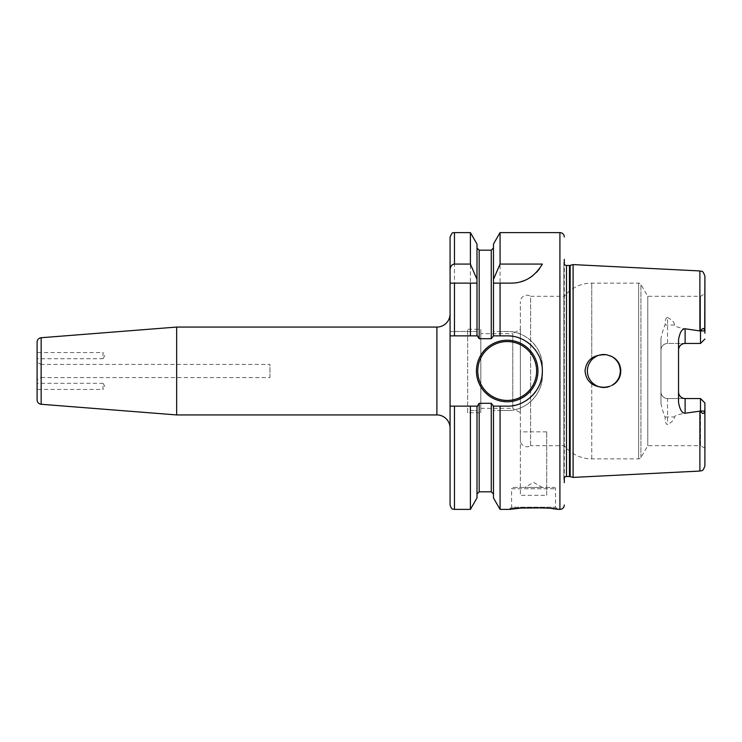 <?xml version="1.0" encoding="UTF-8"?>
<svg xmlns="http://www.w3.org/2000/svg" width="742" height="742" viewBox="0 0 742 742"><rect width="100%" height="100%" fill="white"/><g stroke="black" fill="none" stroke-linecap="round" stroke-linejoin="round"><path stroke-width="0.56" stroke-dasharray="3.71 2.78" d="M467.655 412.738L467.655 329.262L467.655 412.738L480.835 412.738L480.835 329.262L467.655 329.262M480.835 412.738L480.835 329.262M480.835 408.341L480.835 333.659L480.835 408.341L512.768 408.341L512.768 333.659L480.835 333.659M520.374 412.738L520.374 338.417L520.374 412.738L512.768 408.341L512.768 333.659L520.374 329.262L520.374 338.417L520.374 329.262M520.374 440.201L520.374 301.799L520.374 440.201A6.595 6.595 0 0 0 530.613 445.692L530.613 296.308A6.595 6.595 0 0 0 520.374 301.799M530.613 445.692L530.613 296.308L564.31 296.308L564.31 445.692L530.613 445.692M660.964 350.048A6.595 6.595 0 0 1 667.559 343.453L700.504 343.453L667.559 343.453A6.595 6.595 0 0 0 660.964 350.048C661.419 345.985 663.617 343.787 667.559 343.453L667.559 317.53C665.945 317.539 665.12 319.978 665.101 324.848C663.654 327.908 662.281 332.444 660.964 338.473L660.964 391.952A6.595 6.595 0 0 0 667.559 398.547L700.504 398.547L700.504 445.692L647.766 445.692L640.921 457.554A2.634 2.634 0 0 1 638.639 458.871L591.745 458.871A35.143 35.143 0 0 1 564.31 445.692L564.31 296.308A35.143 35.143 0 0 1 591.745 283.129L638.639 283.129A2.634 2.634 0 0 1 640.921 284.446L647.766 296.308L700.504 296.308L700.504 343.453L683.716 343.602M591.745 359.824L593.739 357.996L591.745 359.824L591.745 283.129L591.745 359.824M587.868 366.984L588.768 364.378L587.868 366.993M587.877 375.044L588.777 377.641L587.877 375.044M590.085 380.052L593.739 384.004L590.085 380.052M596.021 385.497L598.497 386.582L596.021 385.497M601.141 387.25L606.566 387.25A16.472 16.472 0 0 1 603.849 387.472L601.141 387.25M606.585 387.25L606.604 387.241C593.47 387.667 586.282 382.251 585.03 371C586.282 359.749 593.47 354.333 606.585 354.75A16.472 16.472 0 0 0 603.849 354.528L601.141 354.75L606.891 354.806L603.849 354.528A16.472 16.472 0 0 0 587.376 371A16.472 16.472 0 0 0 603.849 387.472M598.497 355.418L596.021 356.503L598.497 355.418M609.803 386.359L612.53 385.005L609.794 386.369M614.951 383.178L616.982 380.952L614.951 383.178M618.587 378.374L619.691 375.535L618.587 378.364M612.54 357.004L609.794 355.631L612.53 356.995M606.919 387.185L610.212 386.192M611.603 356.466A16.472 16.472 0 0 1 611.603 385.534C623.827 379.885 623.809 362.105 611.603 356.466L611.584 356.457M610.212 355.798L606.919 354.815M660.964 338.473L660.964 403.527C662.291 409.575 663.663 414.119 665.101 417.152C665.138 422.05 665.964 424.489 667.559 424.47L667.559 398.547C663.617 398.213 661.419 396.015 660.964 391.952A6.595 6.595 0 0 0 667.559 398.547L700.504 398.547L700.596 411.059C702.683 414.231 704.047 414.249 704.696 411.105L704.9 448.224L704.9 408.786M699.892 471.059L699.892 411.059C682.872 413.118 674.432 415.075 674.58 416.939C674.515 419.49 672.178 422.003 667.559 424.47M573.093 477.412L573.093 264.588M704.9 333.214L704.9 293.776L704.696 330.895C703.852 327.695 702.488 327.704 700.596 330.941L699.892 330.941C682.863 328.882 674.422 326.916 674.58 325.061L667.559 325.061A6.595 2.987 180 0 1 665.101 324.848M667.559 317.53C672.169 319.997 674.515 322.501 674.58 325.061M660.964 403.527L660.964 391.952M699.892 411.059L700.504 410.892M704.9 448.224L700.504 445.692L700.504 398.547L683.716 398.398M678.54 402.377L678.707 393.436M680.024 396.117L681.063 397.137M678.54 339.623L678.54 391.952M681.063 344.863L680.024 345.883M678.707 348.564L678.54 350.048M704.9 402.943L700.504 398.547L704.9 402.943M700.504 331.108L700.504 343.453L704.9 339.057L700.504 343.453L700.504 296.308L704.9 293.776M647.766 445.692L647.766 296.308L647.766 445.692M563.874 479.536A2.634 2.634 0 0 1 564.31 477.681L564.31 264.319A2.634 2.634 0 0 1 563.846 262.835L563.846 479.165L563.846 262.835A2.634 2.634 0 0 1 563.874 262.464L563.874 479.536M512.908 487.429L554.209 487.429L512.908 487.429A1.317 1.317 0 0 0 511.59 488.746L555.526 488.746L511.59 488.746L511.59 507.194L555.526 507.194L557.724 509.392M554.209 487.429A1.317 1.317 0 0 1 555.526 488.746L555.526 507.194L511.59 507.194L509.392 509.392M552.892 508.743L543.608 507.89M500.071 509.392L500.071 410.539L493.467 410.539L493.467 497.956M493.467 406.143L493.467 494.014L493.467 410.539L507.194 410.539C525.679 411.198 542.977 394.067 542.346 375.396A35.143 35.143 0 0 1 507.194 410.539L500.071 410.539M493.467 244.044L493.467 331.461L507.194 331.461A35.143 35.143 0 0 1 542.346 366.604L542.346 375.396L542.346 366.604C542.977 347.933 525.679 330.802 507.194 331.461L500.071 331.461L500.071 232.608M546.733 431.863L520.374 431.863L520.374 495.294L546.733 495.294L546.733 431.863L546.733 495.294M493.467 335.857L493.467 247.986L493.467 331.461L500.071 331.461M450.079 335.857L454.475 335.857M470.391 335.857L477.496 335.857M492.966 335.857L507.194 335.857M450.079 237.004L450.079 504.996M450.079 428.115L450.079 313.885L450.079 428.115M492.966 406.143L507.194 406.143A35.143 35.143 0 0 0 512.722 405.707M514.262 405.429A35.143 35.143 0 0 0 518.083 404.418M518.139 404.399A35.143 35.143 0 0 0 523.166 402.312M527.868 399.428A35.143 35.143 0 0 0 532.07 395.829M535.678 391.6A35.143 35.143 0 0 0 538.581 386.823M538.97 386.025A35.143 35.143 0 0 0 540.686 381.676M540.918 380.915A35.143 35.143 0 0 0 541.938 376.287M542.346 370.805A35.143 35.143 0 0 0 541.883 365.333M540.566 359.963A35.143 35.143 0 0 0 538.395 354.815M537.839 353.786A35.143 35.143 0 0 0 535.446 350.094M534.936 349.408A35.143 35.143 0 0 0 531.828 345.93M527.655 342.424A35.143 35.143 0 0 0 523.008 339.613M517.962 337.545A35.143 35.143 0 0 0 512.592 336.274M450.079 406.143L477.496 406.143M476.995 335.857L476.995 244.044M493.467 331.461C493.309 335.838 492.586 338.25 491.269 338.714L479.184 338.714C477.922 338.371 477.189 335.95 476.995 331.461L450.079 331.461L476.995 331.461M476.995 497.956L476.995 410.539C477.143 406.162 477.876 403.741 479.184 403.286L491.269 403.286C492.54 403.62 493.272 406.041 493.467 410.539L493.467 410.539M470.391 509.392L470.391 410.539L476.995 410.539L476.995 494.014L476.995 406.143M470.391 232.608L470.391 331.461M470.391 410.539L476.995 410.539M454.475 283.129L470.391 283.129M500.071 283.129L511.099 283.129M515.681 282.832A35.143 35.143 0 0 0 520.207 281.932M524.594 280.439A35.143 35.143 0 0 0 528.814 278.343M532.765 275.662A35.143 35.143 0 0 0 536.401 272.388M539.619 268.521A35.143 35.143 0 0 0 542.346 264.078M537.95 371A30.756 30.756 0 0 1 507.194 401.756A30.756 30.756 0 0 1 476.438 371A30.756 30.756 0 0 1 507.194 340.244A30.756 30.756 0 0 1 537.95 371A30.756 30.756 0 0 1 507.194 401.756A30.756 30.756 0 0 1 476.438 371M176.661 414.936L176.661 327.064M37.1 399.892L37.1 342.108M37.1 379.783L37.1 362.217L37.1 379.783L40.903 377.595L40.903 364.405L37.1 362.217M37.1 389.448L37.1 383.299L37.1 389.448L102.999 389.448L102.999 383.299L104.845 386.378L102.999 389.448L102.999 383.299L37.1 383.299M37.1 352.552L37.1 358.701L37.1 352.552L102.999 352.552L102.999 358.701L104.845 355.622L102.999 352.552L102.999 358.701L37.1 358.701M40.903 377.595L40.903 364.405L269.949 364.405L269.949 377.595L40.903 377.595M269.949 377.595L269.949 364.405M520.374 431.863L520.374 495.294M524.77 487.429L542.346 487.429L524.77 487.429L533.554 482.356L542.346 487.429M591.745 458.871L591.745 382.176L591.745 458.871M638.639 458.871L638.639 283.129L638.639 458.871M699.892 330.941L699.892 270.941M665.101 417.152A6.595 2.987 0 0 1 667.559 416.939L674.58 416.939M704.696 330.895L700.596 330.941M704.696 411.105L700.596 411.059M640.921 457.554L640.921 284.446L640.921 457.554M570.153 476.624L570.153 265.376M569.466 476.531L569.466 265.469M566.489 476.531L566.489 265.469M559.913 509.392L559.913 232.608M479.184 338.714L479.184 250.184M479.184 491.816L479.184 403.286M454.475 509.392L454.475 410.539M454.475 331.461L454.475 232.608M491.269 250.184L491.269 338.714M491.269 403.286L491.269 491.816M436.899 414.936L436.899 327.064M41.153 404.269L41.153 337.731"/><path stroke-width="1.11" d="M590.076 361.957L588.758 364.387L590.085 361.957M587.432 372.354L587.877 375.044L587.432 372.354M588.777 377.641L590.085 380.052L588.777 377.641M593.739 384.004L596.021 385.497L593.739 384.004M598.497 386.582L601.141 387.25L598.497 386.582M606.891 354.806L606.585 354.75A16.472 16.472 0 0 0 587.376 371A16.472 16.472 0 0 0 603.849 387.472L609.803 386.359L606.891 387.194M601.141 354.75L598.497 355.418L601.141 354.75M596.021 356.503L593.739 357.996L596.021 356.503M612.53 385.005L614.951 383.178L612.53 385.005M616.982 380.952L618.587 378.374L616.982 380.952M619.691 375.535L620.256 372.54L619.691 375.535M619.7 366.511L620.256 369.525L619.709 366.529M610.212 386.192L606.585 387.25C593.47 387.667 586.282 382.251 585.03 371C586.282 359.749 593.47 354.333 606.585 354.75L611.603 356.466C623.809 362.105 623.827 379.885 611.603 385.534A16.472 16.472 0 0 0 611.603 356.466M611.584 356.457L610.212 355.798M564.31 482.634L564.31 477.681A2.634 2.634 0 0 1 566.489 476.531L569.466 476.531A2.634 2.634 0 0 1 570.153 476.624L573.093 477.412L699.892 471.059C701.422 470.001 702.563 472.784 704.9 465.791L704.9 402.943L700.504 398.547L704.9 402.943L704.9 465.791M573.093 477.412L573.093 264.588L699.892 270.941L699.892 330.941L700.596 330.941C702.683 327.769 704.047 327.751 704.696 330.895L704.9 276.209L704.9 333.214M704.9 408.786L704.696 411.105C703.852 414.305 702.488 414.296 700.596 411.059L685.126 413.22C682.028 413.275 679.83 409.658 678.54 402.377L678.54 339.623C679.83 332.342 682.028 328.725 685.126 328.78L699.892 330.941M700.504 410.892L700.504 398.547L685.126 398.547L685.126 413.22M678.707 393.436L679.171 394.781M679.218 394.865L680.024 396.117M681.063 397.137L682.325 397.916M682.584 398.037L683.716 398.398M678.54 391.952A6.595 6.595 0 0 0 685.126 398.547A6.595 6.595 0 0 1 678.54 391.952M606.585 387.25A16.472 16.472 0 0 1 603.849 387.472M700.504 331.108L700.504 343.453L704.9 339.057L700.504 343.453L685.126 343.453A6.595 6.595 0 0 0 678.54 350.048M683.716 343.602L682.584 343.963M682.325 344.084L681.063 344.863M680.024 345.883L679.218 347.135M679.171 347.219L678.707 348.564M564.31 259.366L564.31 264.319A2.634 2.634 0 0 0 566.489 265.469L569.466 265.469A2.634 2.634 0 0 0 570.153 265.376L573.093 264.588M564.31 504.996A4.396 4.396 0 0 1 559.913 509.392L552.892 508.743M564.31 237.004A4.396 4.396 0 0 0 559.913 232.608L559.913 509.392M512.592 336.274A35.143 35.143 0 0 0 507.194 335.857L500.071 335.857L500.071 283.129L511.099 283.129C524.306 283.101 534.722 276.747 542.346 264.078L500.071 264.078L500.071 232.608L559.913 232.608M507.194 335.857C525.661 335.291 542.671 351.893 542.346 370.805C542.949 389.606 525.967 406.727 507.194 406.143L500.071 406.143L500.071 509.392L509.392 509.392C509.281 507.38 557.863 507.389 557.724 509.392M543.608 507.89L521.348 508.047L509.392 509.392M500.071 283.129L493.467 283.129L500.071 283.129M500.071 335.857L493.467 335.857L493.467 279.363L500.071 264.078M500.071 509.392L493.467 497.956L493.467 406.143L500.071 406.143M493.467 279.363L493.467 244.044L500.071 232.608M450.079 335.857L470.391 335.857L454.475 335.857L454.475 283.129L450.079 283.129L450.079 504.996C452.175 511.006 453.177 508.548 454.475 509.392L454.475 406.143L450.079 406.143M476.995 335.857L476.995 283.129L470.391 283.129L470.391 335.857L477.496 335.857L479.184 338.714L491.269 338.714L493.467 335.857M470.391 232.608L476.995 244.044L476.995 283.129L450.079 283.129L450.079 237.004C453.167 230.001 453.195 233.841 454.475 232.608L454.475 264.078L470.391 264.078L470.391 232.608L454.475 232.608M512.722 405.707A35.143 35.143 0 0 0 514.262 405.429M523.166 402.312A35.143 35.143 0 0 0 527.868 399.428M532.07 395.829A35.143 35.143 0 0 0 535.678 391.6M538.581 386.823A35.143 35.143 0 0 0 538.97 386.025M540.686 381.676A35.143 35.143 0 0 0 540.918 380.915M541.938 376.287A35.143 35.143 0 0 0 542.346 370.805M541.883 365.333A35.143 35.143 0 0 0 540.566 359.963M538.395 354.815A35.143 35.143 0 0 0 537.839 353.786M535.446 350.094A35.143 35.143 0 0 0 534.936 349.408M531.828 345.93A35.143 35.143 0 0 0 527.655 342.424M523.008 339.613A35.143 35.143 0 0 0 517.962 337.545M493.467 406.143L491.269 403.286L479.184 403.286L477.496 406.143L454.475 406.143M476.438 371A30.756 30.756 0 0 0 507.194 401.756A30.756 30.756 0 0 0 537.95 371A30.756 30.756 0 0 0 507.194 340.244A30.756 30.756 0 0 0 476.438 371M476.995 406.143L476.995 497.956L470.391 509.392L470.391 406.143M476.995 279.363L470.391 264.078M450.079 269.828C450.375 266.295 451.841 264.384 454.475 264.078M511.099 283.129A35.143 35.143 0 0 0 515.681 282.832M520.207 281.932A35.143 35.143 0 0 0 524.594 280.439M528.814 278.343A35.143 35.143 0 0 0 532.765 275.662M536.401 272.388A35.143 35.143 0 0 0 539.619 268.521M176.661 414.936L176.661 327.064L41.153 337.731L41.153 404.269L176.661 414.936L436.899 414.936A13.18 13.18 0 0 1 450.079 428.115M176.661 327.064L436.899 327.064A13.18 13.18 0 0 0 450.079 313.885M41.153 337.731A4.396 4.396 0 0 0 37.1 342.108L37.1 399.892A4.396 4.396 180 0 0 41.153 404.269M699.892 411.059L699.892 471.059M704.696 411.105L700.596 411.059M685.126 328.78L685.126 343.453M704.696 330.895L700.596 330.941M570.153 476.624L570.153 265.376M569.466 476.531L569.466 265.469M566.489 476.531L566.489 265.469M491.269 338.714L491.269 250.184L479.184 250.184L479.184 338.714M479.184 403.286L479.184 491.816L476.995 494.014M493.467 494.014L491.269 491.816L491.269 403.286M536.633 371A29.439 29.439 0 0 1 507.194 400.439A29.439 29.439 0 0 1 477.765 371A29.439 29.439 0 0 1 507.194 341.561A29.439 29.439 0 0 1 536.633 371M436.899 414.936L436.899 327.064M699.892 270.941C701.422 271.999 702.563 269.216 704.9 276.209M479.184 250.184L476.995 247.986M470.391 509.392L454.475 509.392M491.269 250.184L493.467 247.986M491.269 491.816L479.184 491.816"/></g></svg>
